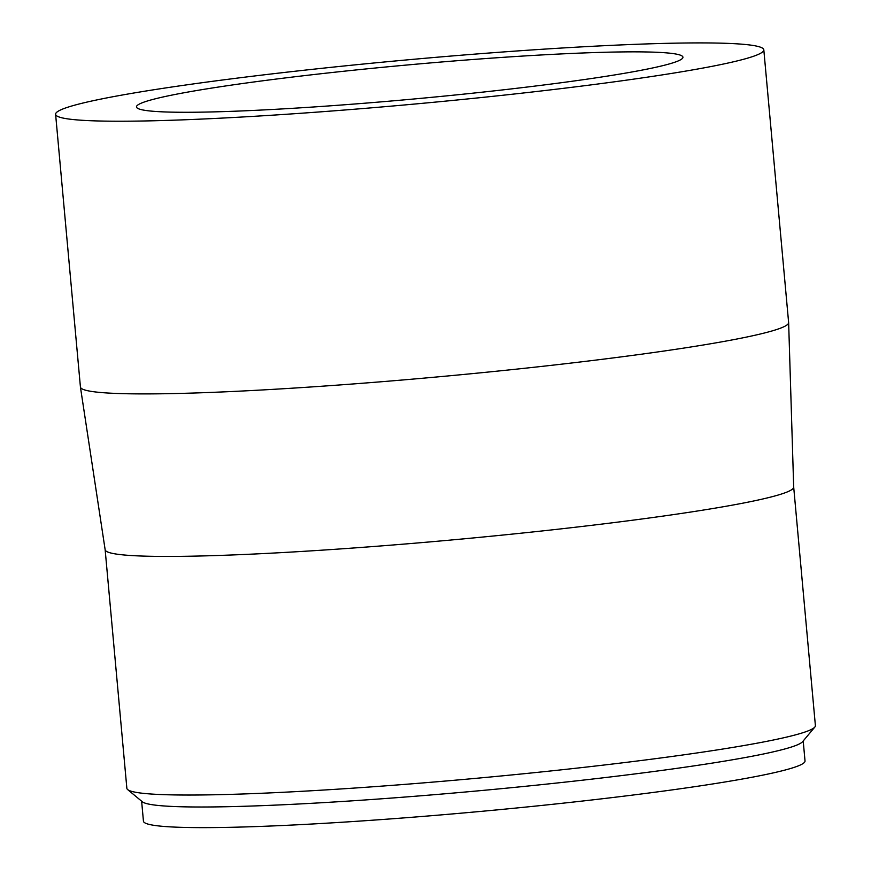 <?xml version="1.0" encoding="UTF-8"?>
<svg xmlns="http://www.w3.org/2000/svg" width="871" height="871" viewBox="0 0 871 871"><rect width="100%" height="100%" fill="white"/><g stroke="black" fill="none" stroke-linecap="round" stroke-linejoin="round"><path stroke-width="1.31" d="M141.625 801.178L143.443 821.157A332.156 20.86 -5.2 0 0 422.533 816.432A332.156 20.86 -5.2 0 0 788.277 769.169A332.156 20.86 -5.2 0 0 805.022 760.949L803.204 740.971M105.151 549.699A345.689 21.71 -5.2 0 0 105.151 549.775L126.861 788.299A345.689 21.71 -5.2 0 0 127.667 789.594L142.343 801.777A332.156 20.86 -5.2 0 0 430.971 794.962A332.156 20.86 -5.2 0 0 786.393 748.537A332.156 20.86 -5.2 0 0 802.605 741.689L814.842 727.056A345.689 21.71 -5.2 0 0 815.398 725.641L793.688 487.074M669.102 63.986A274.354 17.235 -5.2 0 0 682.94 57.203A274.354 17.235 -5.2 0 0 408.151 64.9A274.354 17.235 -5.2 0 0 136.475 106.926A274.354 17.235 -5.2 0 0 367.007 103.028A274.354 17.235 -5.2 0 0 669.102 63.986M745.892 58.64A355.564 22.33 -5.2 0 0 763.813 49.843A355.564 22.33 -5.2 0 0 407.682 59.827A355.564 22.33 -5.2 0 0 55.602 114.286A355.564 22.33 -5.2 0 0 354.366 109.234A355.564 22.33 -5.2 0 0 745.892 58.64M55.602 114.286L80.426 386.974A355.564 22.33 -5.2 0 0 80.426 387.062A355.564 22.33 -5.2 0 0 379.843 381.868A355.564 22.33 -5.2 0 0 770.704 331.328A355.564 22.33 -5.2 0 0 788.636 322.608A355.564 22.33 -5.2 0 0 788.625 322.531L763.813 49.843M80.426 387.062L105.151 549.775A345.689 21.71 -5.2 0 0 396.251 544.723A345.689 21.71 -5.2 0 0 776.257 495.588A345.689 21.71 -5.2 0 0 793.688 487.118L788.636 322.608M127.667 789.594A345.689 21.71 -5.2 0 0 428.053 782.506A345.689 21.71 -5.2 0 0 797.967 734.188A345.689 21.71 -5.2 0 0 814.842 727.056"/></g></svg>

